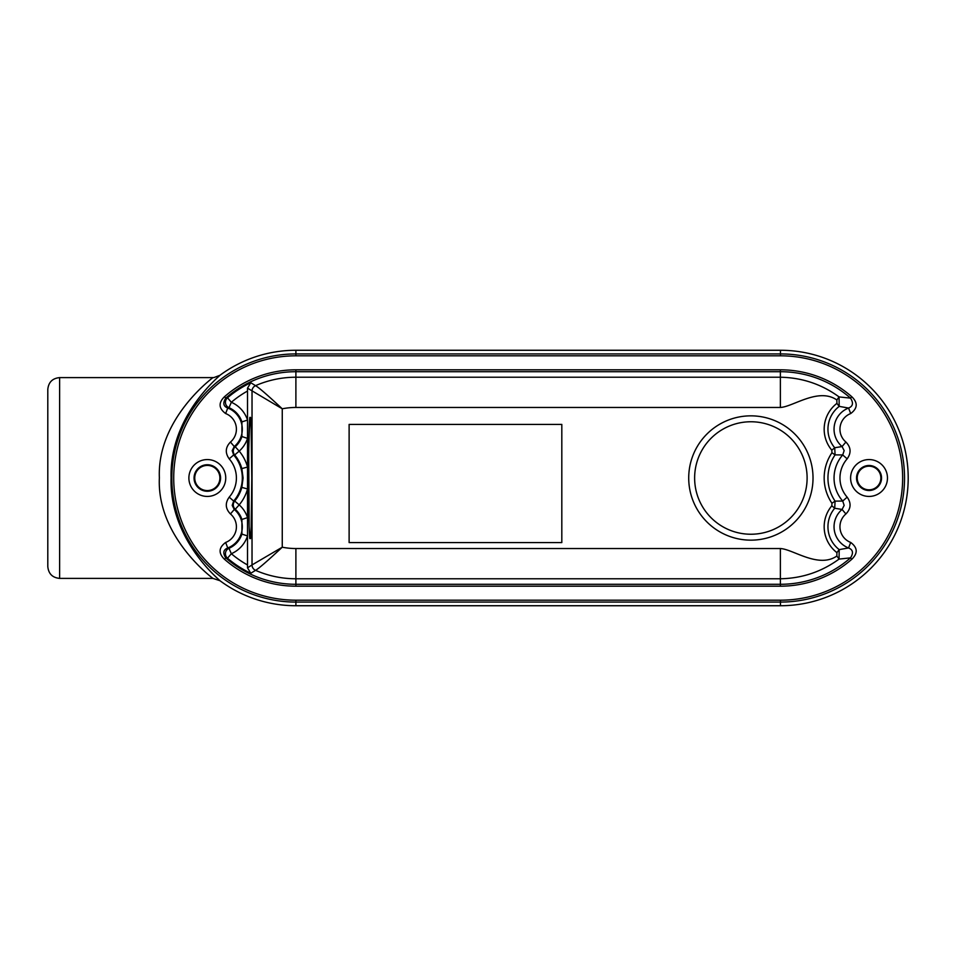 <?xml version="1.0" encoding="UTF-8"?>
<svg xmlns="http://www.w3.org/2000/svg" width="956" height="956" viewBox="0 0 956 956"><rect width="100%" height="100%" fill="white"/><g stroke="black" fill="none" stroke-linecap="round" stroke-linejoin="round"><path stroke-width="1.43" d="M295.894 350.266A127.734 127.734 0 0 0 219.928 375.302C219.629 376.162 169.415 416.087 171.088 477.797C169.152 539.507 219.629 579.934 219.928 580.686A127.734 127.734 0 0 0 295.894 605.734L780.466 605.734A127.734 127.734 0 0 0 908.2 478A127.734 127.734 0 0 0 780.466 350.266L295.894 350.266L295.894 353.923L780.466 353.923L780.466 350.266M247.52 388.16L250.759 382.735L255.563 385.65C258.741 387.467 267.644 395.187 282.259 408.798L247.52 388.16L247.52 567.84L250.759 573.265A105.411 105.411 0 0 1 227.504 558.22A15017.362 573.218 -122.3 0 1 225.771 557.886L224.529 559.308C218.291 553.249 218.661 547.633 225.628 542.458L227.743 547.967A19871.249 736.729 75.2 0 0 228.986 548.314A23.482 23.482 0 0 0 241.916 534.093L241.916 519.455A23.482 23.482 0 0 0 235.248 509.261A52973.31 832.365 141.3 0 0 234.268 509.452A22.705 22.705 0 0 1 227.743 547.967C223.31 549.724 222.652 553.034 225.771 557.886A106.295 106.295 0 0 0 295.894 584.295L295.894 578.774A100.774 100.774 0 0 1 255.563 570.35L250.759 573.265M836.858 399.978L839.069 396.919L850.517 398.138L851.772 396.716C857.998 402.763 857.64 408.367 850.697 413.554L848.558 408.045L839.201 406.384L836.906 403.384L836.858 399.978C818.444 387.204 792.835 406.945 780.371 407.459L295.894 407.459L295.894 377.226L780.371 377.226C802.06 377.632 821.634 384.204 839.069 396.919L839.201 406.384A28.8 28.8 0 0 0 834.708 447.755L842.081 446.548L845.905 442.042A16.79 16.79 0 0 1 850.697 413.554M247.52 567.84L252.026 564.936L252.026 391.064A5.903 5.903 123.2 0 1 255.563 385.65A100.774 100.774 0 0 1 295.894 377.226L295.894 371.705A106.295 106.295 0 0 0 225.771 398.114C222.652 402.966 223.31 406.276 227.743 408.033A22.705 22.705 0 0 1 234.268 446.548L232.2 450.623L233.646 454.948A34.99 34.99 0 0 1 233.646 501.052L232.2 505.389L234.268 509.452L230.456 513.958C225.377 508.723 224.959 503.119 229.201 497.156L233.646 501.052A48361.363 197.82 -6.6 0 1 234.674 501.052A35.766 35.766 0 0 0 241.832 487.405L243.099 478L241.832 468.595A35.766 35.766 0 0 0 234.674 454.948A48361.363 197.82 -173.4 0 1 233.646 454.948L229.201 458.844C224.959 452.905 225.377 447.3 230.456 442.042L234.268 446.548A52973.31 832.365 38.7 0 0 235.248 446.739A23.482 23.482 0 0 0 241.916 436.545L241.916 421.907A23.482 23.482 0 0 0 228.986 407.686A19871.249 736.729 104.8 0 0 227.743 408.033L225.628 413.542C218.661 408.367 218.291 402.751 224.529 396.692L225.771 398.114A15017.362 573.218 -57.7 0 1 227.504 397.78A105.411 105.411 0 0 1 250.759 382.735M188.882 478A18.439 18.439 0 0 1 216.534 462.035A18.439 18.439 0 0 1 216.534 493.965A18.439 18.439 0 0 1 188.882 478M850.601 478A18.439 18.439 0 0 1 878.253 462.035A18.439 18.439 0 0 1 878.253 493.965A18.439 18.439 0 0 1 850.601 478M836.858 556.022L836.906 552.616L839.201 549.616L839.069 559.081L836.858 556.022C818.444 568.796 792.835 549.055 780.371 548.541L780.371 584.295A106.295 106.295 0 0 0 850.517 557.862C853.636 553.022 852.991 549.712 848.558 547.955A22.705 22.705 0 0 1 842.081 509.452L834.708 508.245A28.8 28.8 0 0 0 839.201 549.616L848.558 547.955L850.697 542.446C857.64 547.633 857.998 553.237 851.772 559.284L850.517 557.862L839.069 559.081C821.634 571.796 802.06 578.368 780.371 578.774L295.894 578.774L295.894 548.541A70.541 70.541 0 0 1 282.259 547.202L252.026 564.936A5.903 5.903 56.8 0 0 255.563 570.35C258.741 568.533 267.644 560.814 282.259 547.202L282.259 408.798A70.541 70.541 0 0 1 295.894 407.459M59.619 377.608L59.619 377.608C52.437 378.313 48.505 382.245 47.8 389.427L47.8 566.573C48.505 573.755 52.437 577.687 59.619 578.392L59.619 377.608L212.913 377.608C211.539 378.779 156.939 419.314 159.365 477.797C156.641 536.268 211.479 577.281 212.913 578.392L219.94 580.698M831.816 450.192L834.708 447.755L835.078 454.877A41.084 41.084 0 0 0 835.078 501.123L842.714 501.052A34.99 34.99 0 0 1 842.714 454.948L835.078 454.877L831.947 452.75L831.816 450.192A32.576 32.576 0 0 1 836.906 403.384M194.749 478A12.571 12.571 0 0 1 213.606 467.114A12.571 12.571 0 0 1 213.606 488.886A12.571 12.571 0 0 1 194.749 478M194.056 478A13.264 13.264 0 0 1 213.953 466.516A13.264 13.264 0 0 1 213.953 489.484A13.264 13.264 0 0 1 194.056 478M857.221 478A11.819 11.819 0 0 1 874.943 467.759A11.819 11.819 0 0 1 874.943 488.241A11.819 11.819 0 0 1 857.221 478M856.528 478A12.5 12.5 0 0 1 875.29 467.173A12.5 12.5 0 0 1 875.29 488.827A12.5 12.5 0 0 1 856.528 478M212.949 578.392L59.619 578.392M219.94 375.302L213.941 377.56M241.916 436.545L247.532 438.386A29.385 29.385 0 0 1 239.191 451.136L234.674 454.948A5.903 5.903 94 0 1 235.248 446.739L239.191 451.136A41.682 41.682 0 0 1 247.532 467.042L241.832 468.595M241.832 487.405L247.532 488.958A41.682 41.682 0 0 1 239.191 504.864L235.248 509.261A5.903 5.903 86 0 1 234.674 501.052L239.191 504.864A29.385 29.385 0 0 1 247.532 517.614L241.916 519.455M247.532 391.04A99.508 99.508 0 0 0 231.34 402.273A29.385 29.385 0 0 1 247.532 420.054L241.916 421.907M241.916 534.093L247.532 535.946A29.385 29.385 0 0 1 231.34 553.727L228.986 548.314A5.903 5.903 -81.5 0 0 227.504 558.22L231.34 553.727A99.508 99.508 0 0 0 247.532 564.96M694.63 478A56.249 56.249 0 0 1 778.997 429.292A56.249 56.249 0 0 1 778.997 526.708A56.249 56.249 0 0 1 694.63 478A56.249 56.249 0 0 1 778.997 429.292A56.249 56.249 0 0 1 778.997 526.708A56.249 56.249 0 0 1 694.63 478A56.249 56.249 0 0 1 778.997 429.292A56.249 56.249 0 0 1 778.997 526.708A56.249 56.249 0 0 1 694.63 478A56.249 56.249 0 0 1 778.997 429.292A56.249 56.249 0 0 1 778.997 526.708A56.249 56.249 0 0 1 694.63 478M349.119 542.566L349.119 424.404L561.817 424.404L561.817 542.566L349.119 542.566M845.905 442.042C850.983 447.277 851.402 452.881 847.159 458.844L842.714 454.948L844.16 450.611L842.081 446.548A22.705 22.705 0 0 1 848.558 408.045C852.991 406.288 853.636 402.978 850.517 398.138A106.295 106.295 0 0 0 780.371 371.705L780.371 407.459M850.697 542.446A16.79 16.79 0 0 1 845.905 513.958L842.081 509.452L844.16 505.377L842.714 501.052L847.159 497.156A29.086 29.086 0 0 1 847.159 458.844M831.947 503.25L835.078 501.123L834.708 508.245L831.816 505.808L831.947 503.25A44.86 44.86 0 0 1 831.947 452.75M780.466 355.811A122.189 122.189 0 0 1 902.643 478A122.189 122.189 0 0 1 780.466 600.189L780.466 602.077A124.077 124.077 0 0 0 904.531 478A124.077 124.077 0 0 0 780.466 353.923L780.466 355.811L295.894 355.811A122.189 122.189 0 0 0 173.717 478A122.189 122.189 0 0 0 295.894 600.189L780.466 600.189M851.772 559.284A108.183 108.183 0 0 1 780.371 586.183L295.894 586.183A108.183 108.183 0 0 1 224.529 559.308M230.456 513.958A16.79 16.79 0 0 1 225.628 542.458M229.201 458.844A29.086 29.086 0 0 1 229.201 497.156M225.628 413.542A16.79 16.79 0 0 1 230.456 442.042M224.529 396.692A108.183 108.183 0 0 1 295.894 369.817L780.371 369.817A108.183 108.183 0 0 1 851.772 396.716M847.159 497.156C851.402 503.095 850.983 508.7 845.905 513.958M295.894 355.811L295.894 353.923A124.077 124.077 0 0 0 171.829 478A124.077 124.077 0 0 0 295.894 602.077L780.466 602.077L780.466 605.734M295.894 600.189L295.894 605.734M295.894 369.817L295.894 371.705L780.371 371.705L780.371 369.817M780.371 586.183L780.371 584.295L295.894 584.295L295.894 586.183M836.906 552.616A32.576 32.576 0 0 1 831.816 505.808M780.371 548.541L295.894 548.541M688.714 478A62.152 62.152 0 0 1 781.948 424.177A62.152 62.152 0 0 1 781.948 531.823A62.152 62.152 0 0 1 688.714 478M251.786 478L251.177 429.411L250.52 417.402L249.803 417.402L248.691 451.029L249.146 526.589L249.803 538.598L250.52 538.598L251.177 526.589L251.786 478M228.986 407.686A5.903 5.903 81.5 0 1 227.504 397.78L231.34 402.273L228.986 407.686M249.755 538.156L249.839 538.467C249.624 540.009 248.572 521.904 248.536 478.43C248.715 441.122 249.146 420.819 249.839 417.533M212.949 377.608L213.929 377.56"/></g></svg>
